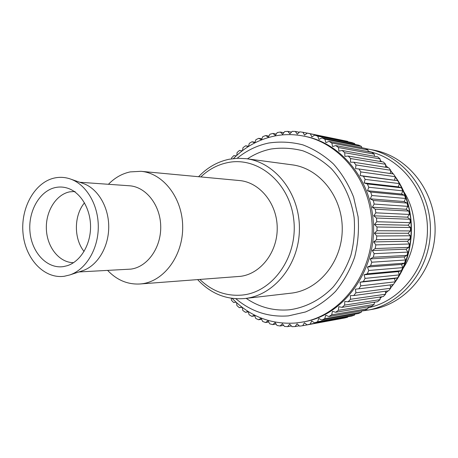 <?xml version="1.0" encoding="UTF-8"?>
<svg xmlns="http://www.w3.org/2000/svg" width="458" height="458" viewBox="0 0 458 458"><rect width="100%" height="100%" fill="white"/><g stroke="black" fill="none" stroke-linecap="round" stroke-linejoin="round"><path stroke-width="0.69" d="M198.577 176.714C207.256 167.536 217.458 161.714 229.183 159.241L237.656 158.262L246.198 158.691C275.281 162.241 299.881 193.614 299.418 229.08C299.246 264.552 274.084 295.479 244.944 298.501L244.709 298.53C226.447 300.007 210.76 293.704 197.656 279.626M246.198 158.691L292.118 164.834C319.575 168.212 342.67 197.009 342.24 229.464C342.086 261.924 318.482 290.303 290.962 293.183L244.944 298.501M246.186 298.358C259.365 307.335 273.815 311.142 289.53 309.785C305.658 307.57 320.938 299.687 333.229 286.931C340.792 277.634 346.677 267.077 350.897 255.261C354.005 242.992 355.087 230.489 354.154 217.756C351.315 198.904 343.282 181.752 331.323 168.647C322.741 160.729 313.278 154.793 302.933 150.819C292.336 148.083 281.722 147.482 271.09 149.005C262.64 150.734 254.757 154.014 247.44 158.857M237.147 158.279C246.547 150.567 257.047 145.489 268.651 143.033C280.061 141.35 291.465 141.963 302.864 144.865C313.999 149.096 324.195 155.462 333.458 163.964C341.92 173.553 348.635 184.597 353.605 197.095L358.116 216.863C359.124 230.597 357.95 244.08 354.595 257.316C350.032 270.054 343.677 281.418 335.514 291.42C326.52 300.368 316.512 307.221 305.492 311.972L288.454 315.877C268.789 317.377 251.265 311.669 235.887 298.753M232.166 298.393C249.776 316.386 270.85 324.602 295.381 323.033L301.341 322.237C343.803 316.169 378.365 266.172 371.301 215.895C366.784 175.357 337.019 141.957 303.013 135.974C293.212 134.114 283.502 134.177 273.884 136.175C258.432 139.558 244.944 147.024 233.425 158.571M303.013 135.974L304.564 136.278C338.502 142.249 368.192 175.546 372.697 215.953C379.745 266.064 345.269 315.905 302.898 321.963L301.341 322.237M231.548 158.823L231.588 157.901L233.82 155.611L236.225 155.869M236.78 155.365L237.101 152.508L239.505 150.43L242.047 150.963M242.454 150.648L243.021 147.648L245.58 145.799L248.242 146.629M248.465 146.491L249.307 143.348L252.009 141.745L254.763 142.913L255.919 139.661L258.741 138.316L261.415 139.764L262.812 136.604L265.737 135.539L268.296 137.263L269.939 134.223L272.945 133.438L275.378 135.425L277.256 132.534L280.325 132.047L282.603 134.286L284.699 131.566L287.807 131.377L289.914 133.856L292.227 131.332L295.353 131.452L297.265 134.148L299.778 131.841L302.893 132.27L304.599 135.179L307.289 133.106L310.375 133.851L311.852 136.936L314.703 135.121L317.732 136.175L318.968 139.427L321.963 137.887L324.911 139.243L325.89 142.633L329.01 141.385L331.844 143.045L332.554 146.543L335.771 145.598L338.479 147.545L338.909 151.134L342.2 150.499L344.748 152.726L344.891 156.367L348.235 156.058L350.599 158.542L350.45 162.206L353.816 162.235L355.981 164.96L355.534 168.618L358.895 168.979L360.841 171.922L360.103 175.546L363.423 176.233L365.129 179.376L364.099 182.931L367.362 183.95L368.805 187.265L367.488 190.717L370.659 192.062L371.833 195.514L370.241 198.835L373.299 200.495L374.186 204.062L372.331 207.222L375.245 209.18L375.841 212.827L373.734 215.798L376.476 218.037L376.774 221.735L374.438 224.489L376.986 226.996L376.986 230.712L374.432 233.225L376.768 235.973L376.465 239.671L373.717 241.921L375.823 244.887L375.216 248.539L372.302 250.503L374.157 253.658L373.264 257.23L370.201 258.896L371.793 262.216L370.614 265.674L367.436 267.031L368.747 270.483L367.299 273.798L364.036 274.829L365.06 278.384L363.349 281.533L360.022 282.231L360.761 285.855L358.809 288.809L355.448 289.175L355.889 292.839L353.713 295.57L350.353 295.605L350.496 299.274L348.12 301.765L344.777 301.467L344.628 305.114L342.074 307.347L338.783 306.723L338.342 310.318L335.634 312.276L332.416 311.331L331.701 314.841L328.855 316.512L325.735 315.264L324.751 318.665L321.802 320.033L318.802 318.493L317.56 321.756L314.531 322.816L311.68 321.006L310.192 324.104L307.106 324.859L304.415 322.787L302.704 325.701L299.584 326.142L297.076 323.835L295.152 326.543L292.027 326.668L289.719 324.144L287.601 326.634L284.492 326.451L282.397 323.732L280.113 325.981L277.038 325.501L275.172 322.609L272.733 324.602L269.722 323.823L268.085 320.783L265.52 322.518L262.594 321.453L261.203 318.293L258.524 319.753L255.701 318.413L254.556 315.15L251.791 316.329L249.095 314.732L248.247 311.549M248.07 311.434L245.374 312.287L242.814 310.444L242.248 307.398M241.881 307.118L239.305 307.661L236.906 305.583L236.586 302.692M236.065 302.223L233.626 302.486L231.399 300.196L231.33 298.272M242.11 307.295L239.305 307.661M248.333 311.869L245.374 312.287M254.814 315.877L251.791 316.329M261.627 319.26L258.524 319.753M268.737 321.991L265.52 322.518M276.088 324.029L272.733 324.602M283.651 325.357L280.113 325.981M291.374 325.959L287.601 326.634M299.217 325.804L295.152 326.543M340.489 318.751L302.704 325.701M347.794 316.781L347.548 317.291L344.628 317.995L307.106 324.859M347.548 317.291L310.192 324.104M354.887 314.131L354.509 315.093L351.647 316.083L314.531 322.816M354.509 315.093L317.56 321.756M361.717 310.805L361.299 312.207L358.517 313.484L321.802 320.033M361.299 312.207L324.751 318.665M368.238 306.826L367.854 308.652L365.175 310.203L328.855 316.512M367.854 308.652L331.701 314.841M374.398 302.211L374.123 304.45L371.57 306.265L335.634 312.276M374.123 304.45L338.342 310.318M380.157 297.002L380.048 299.629L377.638 301.696L342.074 307.347M380.048 299.629L344.628 305.114M385.453 291.225L385.573 294.219L383.335 296.526L348.12 301.765M385.573 294.219L350.496 299.274M390.239 284.933L390.651 288.265L388.607 290.796L353.713 295.57M390.651 288.265L355.889 292.839M360.022 282.231L394.538 278.47L395.231 281.813L393.399 284.544L358.809 288.809M395.231 281.813L360.761 285.855M364.036 274.829L398.311 271.634L399.279 274.909L397.67 277.817L363.349 281.533M397.67 277.817L394.538 278.47M399.279 274.909L365.06 278.384M367.436 267.031L401.511 264.438L402.748 267.615L401.385 270.678L367.299 273.798M401.385 270.678L398.311 271.634M402.748 267.615L368.747 270.483M370.201 258.896L404.111 256.932L405.605 259.989L404.5 263.184L370.614 265.674M404.5 263.184L401.511 264.438M405.605 259.989L371.793 262.216M372.302 250.503L406.086 249.192L407.826 252.1L406.99 255.392L373.264 257.23M406.99 255.392L404.111 256.932M407.826 252.1L374.157 253.658M373.717 241.921L407.414 241.274L409.389 244.005L408.828 247.377L375.216 248.539M408.828 247.377L406.086 249.192M409.389 244.005L375.823 244.887M374.432 233.225L408.084 233.254L410.276 235.79L409.996 239.202L376.465 239.671M409.996 239.202L407.414 241.274M410.276 235.79L376.768 235.973M374.438 224.489L408.084 225.204L410.483 227.511L410.483 230.941L376.986 230.712M410.483 230.941L408.084 233.254M410.483 227.511L376.986 226.996M373.734 215.798L407.425 217.184L410.002 219.256L410.282 222.668L376.774 221.735M410.282 222.668L408.084 225.204M410.002 219.256L376.476 218.037M372.331 207.222L406.103 209.277L408.845 211.086L409.406 214.453L375.841 212.827M409.406 214.453L407.425 217.184M408.845 211.086L375.245 209.18M370.241 198.835L404.139 201.543L407.013 203.077L407.849 206.363L374.186 204.062M407.849 206.363L406.103 209.277M407.013 203.077L373.299 200.495M367.488 190.717L401.551 194.049L404.534 195.291L405.639 198.48L371.833 195.514M405.639 198.48L404.139 201.543M404.534 195.291L370.659 192.062M364.099 182.931L398.357 186.858L401.426 187.809L402.788 190.866L368.805 187.265M402.788 190.866L401.551 194.049M401.426 187.809L367.362 183.95M360.103 175.546L397.721 180.681L399.324 183.584L365.129 179.376M399.324 183.584L398.357 186.858M397.721 180.681L363.423 176.233M358.895 168.979L393.456 173.971L395.288 176.696L360.841 171.922M394.498 282.93C416.734 253.205 417.078 206.747 395.288 176.708L394.596 180.034M353.816 162.235L388.676 167.737L390.714 170.256L355.981 164.96M390.714 170.256L390.313 173.519M348.235 156.058L383.415 162.018L385.647 164.319L350.599 158.542M385.647 164.319L385.527 167.239M342.2 150.499L377.73 156.865L380.134 158.932L344.748 152.726M380.134 158.932L380.237 161.479M335.771 145.598L371.667 152.319L374.22 154.123L338.479 147.545M374.22 154.123L374.484 156.287M329.01 141.385L365.284 148.398L367.963 149.943L331.844 143.045M367.963 149.943L368.324 151.69M321.963 137.887L358.637 145.14L361.419 146.405L324.911 139.243M361.419 146.405L361.803 147.728M314.703 135.121L351.778 142.553L354.635 143.537L317.732 136.175M354.635 143.537L354.979 144.413M307.289 133.106L347.685 141.356L310.375 133.851M347.685 141.356L347.885 141.774M307.232 133.146L302.893 132.27M299.337 132.248L295.353 131.452M291.517 132.11L287.807 131.377M283.811 132.717L280.325 132.047M276.266 134.062L272.945 133.438M268.915 136.112L265.737 135.539M261.816 138.854L258.741 138.316M255.009 142.243L252.009 141.745M248.522 146.257L245.58 145.799M242.219 150.831L239.505 150.43M402.897 268.646C418.045 246.478 418.343 213.817 403.59 191.381M368.037 307.793C400.859 301.192 427.52 267.312 427.44 229.55C427.6 191.787 401.031 157.947 368.255 151.358M361.66 310.999L367.144 310.266C401.551 304.599 430.222 269.716 430.44 230.254C430.932 190.803 402.891 155.411 368.587 149.125L365.707 148.632M368.587 149.125L373.831 150.138C407.826 156.367 435.587 191.335 435.1 230.3C434.888 269.264 406.504 303.728 372.4 309.345L367.144 310.266M200.804 176.925C208.625 169.471 217.573 164.703 227.66 162.619C257.573 156.201 289.639 182.393 293.727 219.376C298.261 256.291 273.071 292.089 242.402 295.044C226.223 296.463 212.054 291.265 199.883 279.46M107.664 270.438C116.876 280.107 127.627 284.63 139.925 283.989L240.324 276.357C260.556 274.039 277.565 252.232 277.222 227.844C277.101 203.455 259.703 182.227 239.46 180.544L140.938 171.315L130.204 171.899C122.017 173.651 114.763 177.778 108.437 184.288M139.925 283.989L141.825 283.8C164.13 281.206 183.045 255.581 182.685 226.813C182.565 198.039 163.243 173.135 140.938 171.315M79.692 182.255L129.379 185.771C145.953 186.761 160.409 205.052 160.724 226.372C161.216 247.692 147.459 266.997 130.908 269.115L78.891 271.955M69.856 274.932L82.692 270.701C97.342 265.789 108.586 247.417 108.729 227.368C108.947 207.319 98.035 188.753 83.476 183.578L70.715 179.112C65.42 177.229 60.078 176.845 54.708 177.962C34.819 182.084 20.467 207.84 23.026 233.334C25.305 258.873 44.168 279.162 64.349 276.254L69.856 274.932C85.829 269.585 98.132 249.37 98.293 227.277C98.527 205.178 86.591 184.751 70.715 179.112M63.404 266.602L67.36 265.669C80.385 261.495 90.432 245.11 90.558 227.208C90.753 209.3 81.003 192.744 68.053 188.335C63.948 186.933 59.809 186.652 55.641 187.488C39.606 190.683 27.909 211.476 29.999 232.109C31.854 252.787 47.185 269.069 63.404 266.602M75.06 191.467L69.702 191.845C55.807 194.547 45.365 211.825 46.395 229.687C47.26 247.56 59.471 262.715 73.561 262.674M84.49 202.837C73.881 215.472 73.669 238.635 84.054 251.459M380.197 160.489L381.64 161.72M385.602 165.418L387.691 167.582M390.634 170.92L393.016 173.908M395.231 176.965L397.664 180.67M398.437 181.941C404.838 192.761 408.874 204.611 410.534 217.493C413.093 241.189 407.981 262.56 395.191 281.618M393.044 284.584L390.577 287.687M387.743 290.91L385.533 293.217M381.743 296.767L380.106 298.169M374.925 302.131L374.363 302.52M374.455 156.075L374.873 156.355M380.192 160.363L381.829 161.748M385.607 165.252L387.909 167.617M390.657 170.708L393.262 173.943M393.296 284.555L390.605 287.91M387.972 290.882L385.539 293.389M381.943 296.738L380.1 298.301M375.091 302.103L374.352 302.612"/></g></svg>
